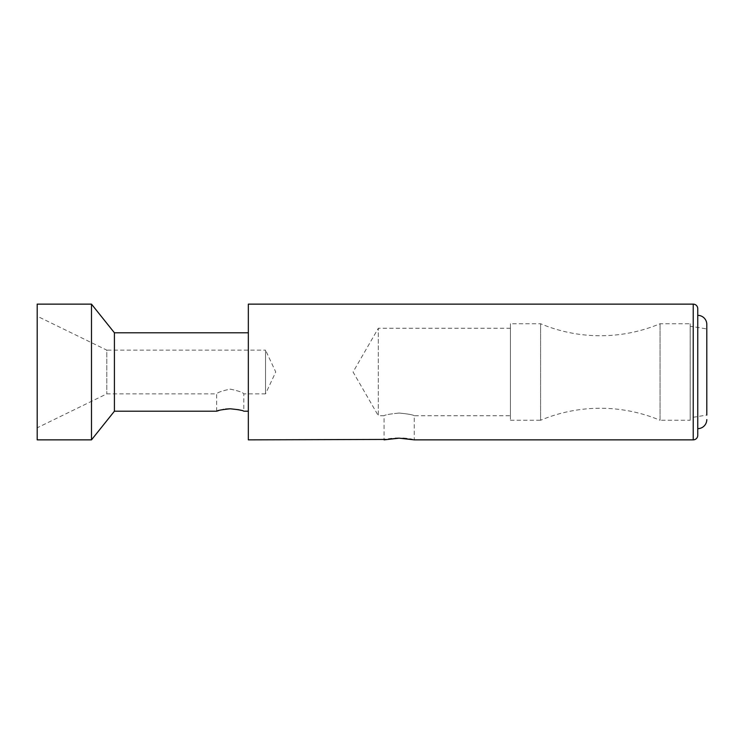 <?xml version="1.0" encoding="UTF-8"?>
<svg xmlns="http://www.w3.org/2000/svg" width="744" height="744" viewBox="0 0 744 744"><rect width="100%" height="100%" fill="white"/><g stroke="black" fill="none" stroke-linecap="round" stroke-linejoin="round"><path stroke-width="0.56" stroke-dasharray="3.72 2.79" d="M216.662 411.209L216.662 393.864L106.801 393.864L37.2 427.8L37.2 316.2L106.801 350.136L106.801 393.864L106.801 350.136L265.534 350.136L265.534 393.864L243.809 393.864C242.869 392.413 238.34 390.833 230.24 389.149C222.131 390.833 217.601 392.413 216.662 393.864C217.611 392.413 222.131 390.833 230.24 389.149C238.35 390.833 242.869 392.413 243.809 393.864L243.809 411.209L242.312 410.716M37.2 427.8L37.2 316.2M37.2 439.862L37.2 304.138M91.493 439.862L91.493 304.138M114.418 411.209L114.418 332.791M248.338 411.209L248.338 332.791L248.338 411.209M225.572 409.079L223.591 409.386M223.079 409.479L220.67 410.009M220.633 410.018L218.95 410.483M242.107 410.651L240.74 410.26M248.338 439.862L248.338 304.138M399.147 413.05C390.042 413.962 385.011 414.854 384.062 415.738C385.039 414.845 390.07 413.952 399.147 413.05C408.251 413.962 413.283 414.854 414.231 415.738C413.246 414.845 408.224 413.952 399.147 413.05M399.147 438.17L403.006 438.281M395.297 438.281L391.642 438.588M388.535 439.016L386.117 439.434M510.431 415.738L510.431 328.262L510.431 415.738L414.231 415.738L414.231 439.862L412.167 439.434M409.758 439.016L406.643 438.588M697.751 428.646L697.751 315.354L697.751 428.646M510.431 420.258L540.59 420.258L540.59 323.742L540.59 420.258A154.64 154.64 0 0 1 660.04 420.258L660.04 323.742L660.04 420.258L690.2 420.258L690.2 323.742L690.2 420.258L690.209 326.235L690.209 417.765L706.8 415.068L706.8 328.932L706.8 415.068L706.8 328.932L690.209 326.235L690.2 323.742L660.04 323.742A154.64 154.64 0 0 1 540.59 323.742L510.431 323.742L510.431 420.258L510.431 323.742M510.431 328.262L378.315 328.262L353.065 372L378.315 415.738L378.315 328.262L378.315 415.738L384.062 415.738L384.062 439.862M265.534 393.864L265.534 350.136L275.754 372L265.534 393.864M693.231 439.862L693.231 304.138"/><path stroke-width="1.12" d="M91.493 304.138L91.493 439.862L37.2 439.862L37.2 304.138L91.493 304.138L114.418 332.791L248.338 332.791M91.493 439.862L114.418 411.209L114.418 332.791M114.418 411.209L216.662 411.209C217.434 410.428 221.954 409.618 230.24 408.791C238.517 409.618 243.046 410.428 243.809 411.209L248.338 411.209M238.526 409.712L230.24 408.791L225.572 409.079M223.591 409.386L223.079 409.479M218.95 410.483L216.662 411.209M240.74 410.26L238.657 409.739M386.117 439.434L248.338 439.862L248.338 304.138L693.231 304.138A4.52 4.52 0 0 1 697.751 308.658L697.751 315.354A9.049 9.049 0 0 1 706.8 324.403L706.8 415.068M384.062 439.862L399.147 438.17L414.231 439.862L693.231 439.862A4.52 4.52 0 0 0 697.751 435.342L697.751 315.354M399.137 438.17L395.297 438.281M391.642 438.588L388.535 439.016M412.167 439.434L409.758 439.016M406.643 438.588L403.006 438.281M697.751 435.342L697.751 308.658M697.751 428.646A9.049 9.049 0 0 0 706.8 419.597M706.8 328.932L706.8 324.403M693.231 439.862L693.231 304.138"/></g></svg>
